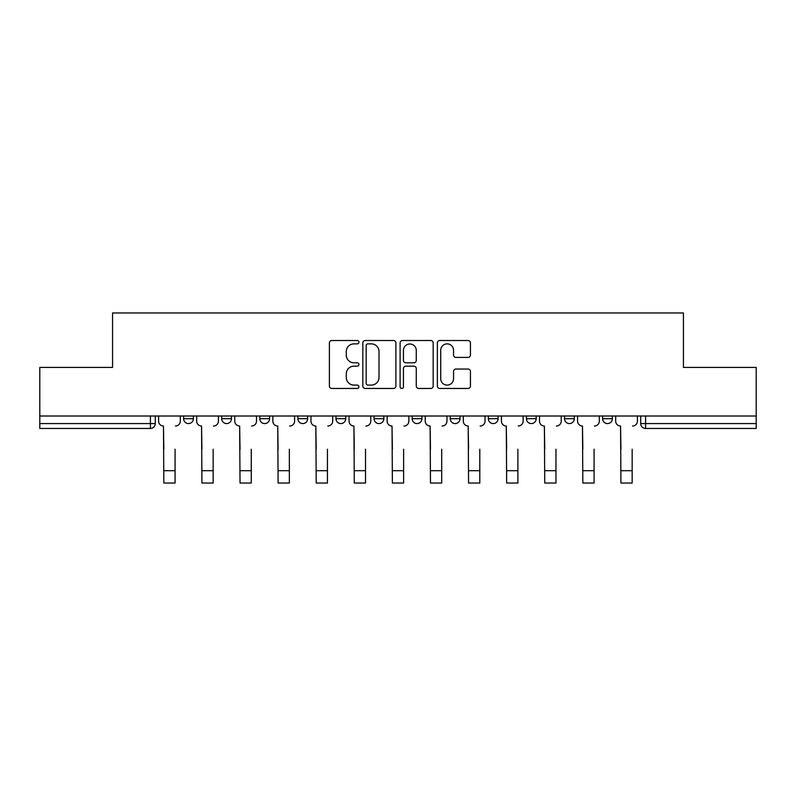 <?xml version="1.0" encoding="UTF-8"?>
<svg xmlns="http://www.w3.org/2000/svg" width="796" height="796" viewBox="0 0 796 796"><rect width="100%" height="100%" fill="white"/><g stroke="black" fill="none" stroke-linecap="round" stroke-linejoin="round"><path stroke-width="1.19" d="M358.936 342.2A1.682 1.682 0 0 0 357.255 340.519L331.793 340.519A2.398 2.398 0 0 0 329.395 342.917L329.395 386.06A2.398 2.398 0 0 0 331.793 388.458L357.255 388.458A1.682 1.682 0 0 0 358.936 386.776A1.682 1.682 0 0 0 357.255 385.095L353.961 385.095A7.671 7.671 0 0 1 346.29 377.433L346.29 373.831A7.671 7.671 0 0 1 353.961 366.17L357.255 366.17A1.682 1.682 0 0 0 358.936 364.488A1.682 1.682 0 0 0 357.255 362.807L353.961 362.807A7.671 7.671 0 0 1 346.29 355.135L346.29 351.543A7.671 7.671 0 0 1 353.961 343.872L357.255 343.872A1.682 1.682 0 0 0 358.936 342.2M602.612 416.01L602.612 418.696L612.383 418.696A4.885 4.885 0 0 1 607.497 423.581A4.885 4.885 0 0 1 602.612 418.696L602.612 416.01M488.346 416.01L488.346 418.696L498.107 418.696A4.885 4.885 0 0 1 493.231 423.581A4.885 4.885 0 0 1 488.346 418.696L488.346 416.01M412.159 416.01L412.159 418.696L421.93 418.696A4.885 4.885 0 0 1 417.044 423.581A4.885 4.885 0 0 1 412.159 418.696L412.159 416.01M374.07 416.01L374.07 418.696L383.841 418.696A4.885 4.885 0 0 1 378.956 423.581A4.885 4.885 0 0 1 374.07 418.696L374.07 416.01M297.893 416.01L297.893 418.696L307.654 418.696A4.885 4.885 0 0 1 302.769 423.581A4.885 4.885 0 0 1 297.893 418.696L297.893 416.01M468.048 357.414A2.398 2.398 0 0 0 470.436 355.016L470.436 342.917A2.398 2.398 0 0 0 468.048 340.519L439.76 340.519A2.398 2.398 0 0 0 437.362 342.917L437.362 386.06A2.398 2.398 0 0 0 439.76 388.458L468.048 388.458A2.398 2.398 0 0 0 470.436 386.06L470.436 371.434A2.398 2.398 0 0 0 468.048 369.046L455.939 369.046A2.398 2.398 0 0 0 453.541 371.434L453.541 378.687A6.408 6.408 0 0 1 447.133 385.095A6.408 6.408 0 0 1 440.725 378.687L440.725 350.29A6.408 6.408 0 0 1 447.133 343.872A6.408 6.408 0 0 1 453.541 350.29L453.541 355.016A2.398 2.398 0 0 0 455.939 357.414L468.048 357.414M39.8 416.01L39.8 367.414L112.564 367.414L112.564 312.967L683.436 312.967L683.436 367.414L756.2 367.414L756.2 416.01L39.8 416.01L39.8 423.581L155.29 423.581L155.29 416.01L155.29 423.581A4.885 4.885 0 0 1 150.414 428.457L39.8 428.457L39.8 423.581M395.901 342.917A2.398 2.398 0 0 0 393.503 340.519L365.225 340.519A2.398 2.398 0 0 0 362.827 342.917L362.827 386.06A2.398 2.398 0 0 0 365.225 388.458L393.503 388.458A2.398 2.398 0 0 0 395.901 386.06L395.901 342.917M402.497 340.519L430.775 340.519A2.398 2.398 0 0 1 433.173 342.917L433.173 386.06A2.398 2.398 0 0 1 430.775 388.458L418.676 388.458A2.398 2.398 0 0 1 416.278 386.06L416.278 368.558A2.398 2.398 0 0 0 413.88 366.17L405.851 366.17A2.398 2.398 0 0 0 403.453 368.558L403.453 386.776A1.682 1.682 0 0 1 401.771 388.458A1.682 1.682 0 0 1 400.099 386.776L400.099 342.917A2.398 2.398 0 0 1 402.497 340.519M640.71 416.01L640.71 423.581L756.2 423.581L756.2 428.457L645.586 428.457A4.885 4.885 0 0 1 640.71 423.581A4.885 4.885 0 0 0 645.586 428.457L645.586 416.01M756.2 416.01L756.2 423.581M612.383 416.01L612.383 418.696A4.885 4.885 0 0 1 607.497 423.581M574.294 416.01L574.294 418.696A4.885 4.885 0 0 1 569.409 423.581A4.885 4.885 0 0 1 564.523 418.696L574.294 418.696M564.523 416.01L564.523 418.696M536.206 416.01L536.206 418.696A4.885 4.885 0 0 1 531.32 423.581A4.885 4.885 0 0 1 526.435 418.696L536.206 418.696L536.206 416.01M526.435 416.01L526.435 418.696M498.107 416.01L498.107 418.696M460.018 416.01L460.018 418.696A4.885 4.885 0 0 1 455.133 423.581A4.885 4.885 0 0 1 450.257 418.696L460.018 418.696L460.018 416.01M450.257 416.01L450.257 418.696M421.93 416.01L421.93 418.696L421.93 416.01M383.841 418.696L383.841 416.01L383.841 418.696A4.885 4.885 0 0 1 378.956 423.581M345.743 416.01L345.743 418.696A4.885 4.885 0 0 1 340.867 423.581A4.885 4.885 0 0 1 335.982 418.696A4.885 4.885 0 0 0 340.867 423.581A4.885 4.885 0 0 0 345.743 418.696L345.743 416.01M335.982 416.01L335.982 418.696L345.743 418.696M307.654 416.01L307.654 418.696M269.565 416.01L269.565 418.696A4.885 4.885 0 0 1 264.68 423.581A4.885 4.885 0 0 1 259.795 418.696A4.885 4.885 0 0 0 264.68 423.581A4.885 4.885 0 0 0 269.565 418.696L259.795 418.696L259.795 416.01M221.706 416.01L221.706 418.696L231.477 418.696L231.477 416.01L231.477 418.696A4.885 4.885 0 0 1 226.591 423.581A4.885 4.885 0 0 1 221.706 418.696A4.885 4.885 0 0 0 226.591 423.581M183.617 416.01L183.617 418.696L193.388 418.696L193.388 416.01L193.388 418.696A4.885 4.885 0 0 1 188.503 423.581A4.885 4.885 0 0 1 183.617 418.696A4.885 4.885 0 0 0 188.503 423.581M150.414 416.01L150.414 428.457A4.885 4.885 0 0 0 155.29 423.581M367.861 343.872A1.682 1.682 0 0 0 366.18 345.554L366.18 383.423A1.682 1.682 0 0 0 367.861 385.095L371.334 385.095A7.671 7.671 0 0 0 379.005 377.433L379.005 351.543A7.671 7.671 0 0 0 371.334 343.872L367.861 343.872M416.278 350.409A6.408 6.408 0 0 0 409.86 343.991A6.408 6.408 0 0 0 403.453 350.409L403.453 360.409A2.398 2.398 0 0 0 405.851 362.807L413.88 362.807A2.398 2.398 0 0 0 416.278 360.409L416.278 350.409M158.593 421.134L158.593 416.01L158.593 421.134A4.885 4.885 0 0 0 163.469 426.019L163.837 449.213M163.469 426.019L163.837 483.033L175.07 483.033L175.07 449.213M180.324 421.134L180.324 416.01L180.324 421.134A4.885 4.885 0 0 1 175.438 426.019M175.07 483.033L163.837 483.033M196.682 421.134L196.682 416.01L196.682 421.134A4.885 4.885 0 0 0 201.567 426.019L201.925 449.213M201.567 426.019L201.925 483.033L213.159 483.033L213.159 449.213M218.412 421.134L218.412 416.01L218.412 421.134A4.885 4.885 0 0 1 213.527 426.019M234.77 421.134L234.77 416.01L234.77 421.134A4.885 4.885 0 0 0 239.656 426.019L240.024 449.213M239.656 426.019L240.024 483.033L251.257 483.033L251.257 449.213M256.501 421.134L256.501 416.01L256.501 421.134A4.885 4.885 0 0 1 251.616 426.019M213.159 483.033L201.925 483.033M251.257 483.033L240.024 483.033M272.859 421.134L272.859 416.01L272.859 421.134A4.885 4.885 0 0 0 277.744 426.019L278.112 449.213M277.744 426.019L278.112 483.033L289.346 483.033L289.346 449.213M294.59 421.134L294.59 416.01L294.59 421.134A4.885 4.885 0 0 1 289.714 426.019M310.957 421.134L310.957 416.01L310.957 421.134A4.885 4.885 0 0 0 315.833 426.019L316.201 449.213M315.833 426.019L316.201 483.033L327.435 483.033L327.435 449.213M332.688 421.134L332.688 416.01L332.688 421.134A4.885 4.885 0 0 1 327.803 426.019M349.046 421.134L349.046 416.01L349.046 421.134A4.885 4.885 0 0 0 353.931 426.019L354.29 449.213M353.931 426.019L354.29 483.033L365.523 483.033L365.523 449.213M370.777 421.134L370.777 416.01L370.777 421.134A4.885 4.885 0 0 1 365.891 426.019M289.346 483.033L278.112 483.033M327.435 483.033L316.201 483.033M365.523 483.033L354.29 483.033M387.135 421.134L387.135 416.01L387.135 421.134A4.885 4.885 0 0 0 392.02 426.019L392.388 449.213M392.02 426.019L392.388 483.033L403.612 483.033L403.612 449.213M408.865 421.134L408.865 416.01L408.865 421.134A4.885 4.885 0 0 1 403.98 426.019M403.612 483.033L392.388 483.033M425.223 421.134L425.223 416.01L425.223 421.134A4.885 4.885 0 0 0 430.109 426.019L430.477 449.213M430.109 426.019L430.477 483.033L441.71 483.033L441.71 449.213M446.954 421.134L446.954 416.01L446.954 421.134A4.885 4.885 0 0 1 442.069 426.019M441.71 483.033L430.477 483.033M463.312 421.134L463.312 416.01L463.312 421.134A4.885 4.885 0 0 0 468.197 426.019L468.565 449.213M468.197 426.019L468.565 483.033L479.799 483.033L479.799 449.213M485.043 421.134L485.043 416.01L485.043 421.134A4.885 4.885 0 0 1 480.167 426.019M479.799 483.033L468.565 483.033M501.41 421.134L501.41 416.01L501.41 421.134A4.885 4.885 0 0 0 506.286 426.019L506.654 449.213M506.286 426.019L506.654 483.033L517.888 483.033L517.888 449.213M523.141 421.134L523.141 416.01L523.141 421.134A4.885 4.885 0 0 1 518.256 426.019M517.888 483.033L506.654 483.033M539.499 421.134L539.499 416.01L539.499 421.134A4.885 4.885 0 0 0 544.384 426.019L544.743 449.213M544.384 426.019L544.743 483.033L555.976 483.033L555.976 449.213M561.23 421.134L561.23 416.01L561.23 421.134A4.885 4.885 0 0 1 556.344 426.019M555.976 483.033L544.743 483.033M577.588 421.134L577.588 416.01L577.588 421.134A4.885 4.885 0 0 0 582.473 426.019L582.841 449.213M582.473 426.019L582.841 483.033L594.075 483.033L594.075 449.213M599.318 421.134L599.318 416.01L599.318 421.134A4.885 4.885 0 0 1 594.433 426.019M594.075 483.033L582.841 483.033M615.676 421.134L615.676 416.01L615.676 421.134A4.885 4.885 0 0 0 620.562 426.019L620.93 449.213M620.562 426.019L620.93 483.033L632.163 483.033L632.163 449.213M637.407 421.134L637.407 416.01L637.407 421.134A4.885 4.885 0 0 1 632.531 426.019M632.163 483.033L620.93 483.033M175.07 470.705L163.837 470.705M213.159 470.705L201.925 470.705M251.257 470.705L240.024 470.705M289.346 470.705L278.112 470.705M327.435 470.705L316.201 470.705M365.523 470.705L354.29 470.705M403.612 470.705L392.388 470.705M441.71 470.705L430.477 470.705M479.799 470.705L468.565 470.705M517.888 470.705L506.654 470.705M555.976 470.705L544.743 470.705M594.075 470.705L582.841 470.705M632.163 470.705L620.93 470.705"/></g></svg>

